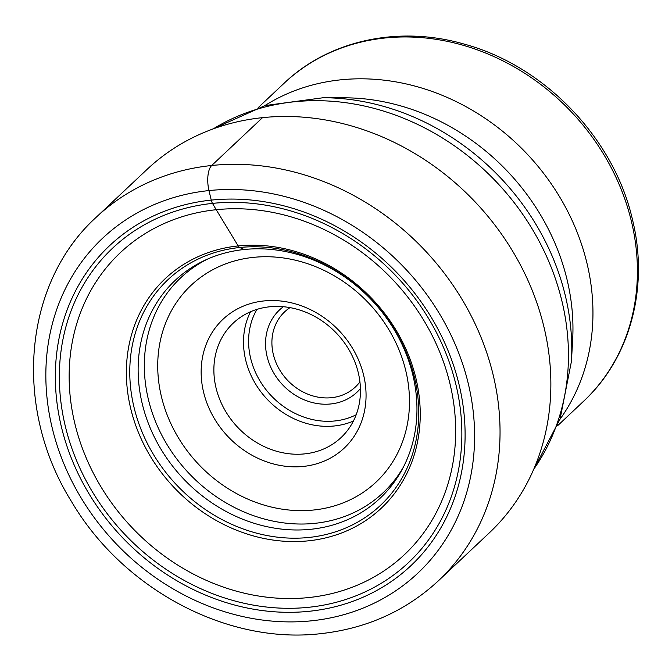 <?xml version="1.0" encoding="UTF-8"?>
<svg xmlns="http://www.w3.org/2000/svg" width="672" height="672" viewBox="0 0 672 672"><rect width="100%" height="100%" fill="white"/><g stroke="black" fill="none" stroke-linecap="round" stroke-linejoin="round"><path stroke-width="1.01" d="M262.525 117.65A249.614 216.611 46.7 0 1 518.49 261.366A249.614 216.611 46.7 0 1 489.258 532.913L438.438 580.751A249.614 216.611 -133.3 0 0 467.67 309.204A249.614 216.611 -133.3 0 0 211.705 165.488L262.525 117.65A249.614 216.611 46.7 0 0 147.05 169.411L96.23 217.249C22.806 283.886 12.944 407.988 71.543 501.623C122.976 589.075 226.968 644.666 320.62 633.671C366.526 628.622 405.796 610.974 438.438 580.751M244.213 249.505A149.537 129.763 46.7 0 1 398.37 337.1A149.537 129.763 46.7 0 1 377.832 500.304A149.537 129.763 46.7 0 1 310.867 529.284A149.537 129.763 -133.3 0 1 158.357 444.688A149.537 129.763 -133.3 0 1 172.88 282.593A149.537 129.763 -133.3 0 1 244.213 249.505L239.719 247.498A7.762 3.217 -95.9 0 1 238.182 245.935L216.208 209.714A207.304 179.894 46.7 0 1 450.064 384.124A207.304 179.894 46.7 0 1 308.608 597.568A207.304 179.894 -133.3 0 1 74.752 423.158A207.304 179.894 -133.3 0 1 216.208 209.714L212.495 203.389A7.745 3.209 -95.9 0 1 211.243 200.105L208.975 190.571A19.656 8.148 -95.9 0 1 211.705 165.488A249.614 216.611 -133.3 0 0 96.23 217.249M560.02 419.219A218.417 189.538 -133.3 0 0 587.051 263.584A218.417 189.538 -133.3 0 0 264.802 105.63M359.923 381.864A51.593 44.772 46.7 0 1 355.362 386.996A51.593 44.772 46.7 0 1 308.02 394.246A51.593 44.772 46.7 0 1 273.294 354.287A51.593 44.772 46.7 0 1 284.626 311.858A51.593 44.772 46.7 0 1 290.018 307.616M360.419 388.567A56.507 49.039 46.7 0 1 307.742 401.167A56.507 49.039 46.7 0 1 267.061 356.42A56.507 49.039 46.7 0 1 283.366 306.718M358.327 372.935A78.624 68.225 46.7 0 1 341.048 437.581A78.624 68.225 46.7 0 1 268.909 448.627A78.624 68.225 46.7 0 1 215.998 387.736A78.624 68.225 46.7 0 1 233.268 323.089A78.624 68.225 46.7 0 1 305.407 312.052A78.624 68.225 46.7 0 1 358.327 372.935M203.54 392.011A88.444 76.751 46.7 0 1 263.894 300.947A88.444 76.751 46.7 0 1 363.67 375.362A88.444 76.751 46.7 0 1 303.316 466.427A88.444 76.751 46.7 0 1 203.54 392.011M311.472 620.819A229.967 199.55 -133.3 0 0 468.384 384.048A229.967 199.55 -133.3 0 0 208.975 190.571A229.967 199.55 -133.3 0 0 52.063 427.342A229.967 199.55 -133.3 0 0 311.472 620.819M309.204 611.285A219.769 190.714 46.7 0 1 61.286 426.384A219.769 190.714 46.7 0 1 211.243 200.105A219.769 190.714 46.7 0 1 459.161 385.006A219.769 190.714 46.7 0 1 309.204 611.285M239.719 247.498A154.988 134.492 46.7 0 1 414.557 377.891A154.988 134.492 46.7 0 1 308.801 537.466A154.988 134.492 46.7 0 1 133.963 407.072A154.988 134.492 46.7 0 1 239.719 247.498M308.431 540.826A157.618 136.777 -133.3 0 0 415.985 378.546A157.618 136.777 -133.3 0 0 238.182 245.935A157.618 136.777 -133.3 0 0 130.628 408.215A157.618 136.777 -133.3 0 0 308.431 540.826M212.495 203.389A215.88 187.337 46.7 0 1 456.019 385.014A215.88 187.337 46.7 0 1 308.717 607.286A215.88 187.337 46.7 0 1 65.184 425.662A215.88 187.337 46.7 0 1 212.495 203.389M213.226 128.881A237.46 206.06 46.7 0 1 562.036 301.568A237.46 206.06 46.7 0 1 533.694 469.3M323.224 97.726L344.719 97.81A215.342 186.866 46.7 0 1 567.143 279.997A215.342 186.866 46.7 0 1 572.645 339.923L571.435 361.376A234.503 203.49 -133.3 0 0 565.438 296.125A234.503 203.49 -133.3 0 0 323.224 97.726L264.97 105.588L212.218 129.251M258.199 107.629L284.08 83.269A218.417 189.538 46.7 0 1 484.394 52.542A218.417 189.538 46.7 0 1 631.453 221.542A218.417 189.538 46.7 0 1 631.504 221.735A218.417 189.538 46.7 0 1 583.506 401.327L557.626 425.695M256.956 309.372A74.693 64.814 -133.3 0 0 250.572 357.991A74.693 64.814 -133.3 0 0 250.606 358.134A74.693 64.814 46.7 0 0 356.168 414.767M250.538 311.749A78.624 68.225 -133.3 0 0 245.591 359.696A78.624 68.225 -133.3 0 0 245.624 359.839A78.624 68.225 -133.3 0 0 353.413 421.025M161.372 396.396A135.038 117.18 -133.3 0 0 313.698 510.006A135.038 117.18 -133.3 0 0 405.838 370.969A135.038 117.18 -133.3 0 0 253.512 257.359A135.038 117.18 -133.3 0 0 161.372 396.396M207.488 259.115A147.63 128.108 -133.3 0 0 148.319 399.134A147.63 128.108 -133.3 0 0 264.869 519.17A147.63 128.108 -133.3 0 0 403.36 467.174M583.506 401.327C630.328 358.016 649.127 287.171 632.495 219.71C614.074 138.348 544.673 65.881 464.318 44.142C399.101 25.183 329.213 40.06 284.08 83.269M571.435 361.376L560.078 419.051L533.266 470.291"/></g></svg>
